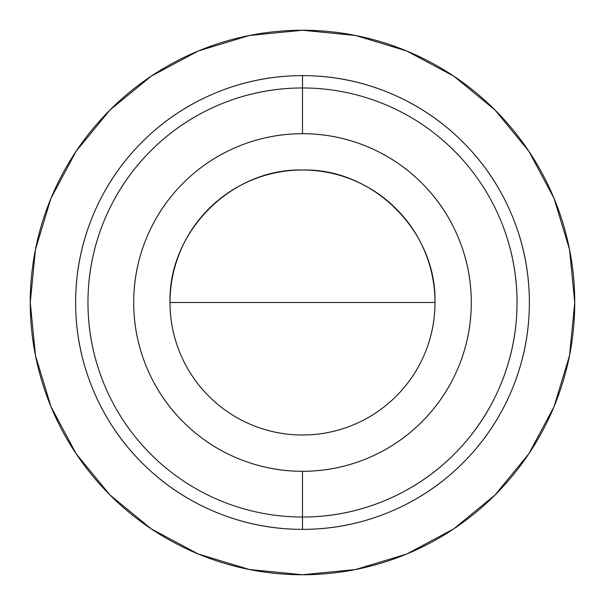<?xml version="1.0" encoding="UTF-8"?>
<svg xmlns="http://www.w3.org/2000/svg" width="605" height="605" viewBox="0 0 605 605"><rect width="100%" height="100%" fill="white"/><g stroke="black" fill="none" stroke-linecap="round" stroke-linejoin="round"><path stroke-width="0.91" d="M453.758 76.132L495.011 109.989L453.758 76.132L406.689 50.971L355.611 35.483L302.5 30.25A272.25 272.25 0 0 1 574.75 302.5A272.25 272.25 0 0 1 302.5 574.75A272.25 272.25 0 0 1 30.25 302.5A272.25 272.25 0 0 1 302.5 30.25L249.389 35.483L198.311 50.971L151.242 76.132L109.989 109.989L151.174 76.185M302.5 87.967L302.5 75.625L302.5 87.967A214.533 214.533 0 0 1 517.033 302.5A214.533 214.533 0 0 1 302.5 517.033L302.5 529.375A226.875 226.875 0 0 0 529.375 302.5A226.875 226.875 0 0 0 302.5 75.625A226.875 226.875 0 0 1 529.375 302.5A226.875 226.875 0 0 1 302.5 529.375C272.416 529.375 243.475 523.62 215.675 512.102C187.883 500.592 163.35 484.197 142.077 462.923C120.803 441.65 104.408 417.117 92.898 389.325C81.38 361.525 75.625 332.584 75.625 302.5C75.625 272.416 81.38 243.475 92.898 215.675C104.408 187.883 120.803 163.35 142.077 142.077C163.35 120.803 187.883 104.408 215.675 92.898C243.475 81.38 272.416 75.625 302.5 75.625C332.584 75.625 361.525 81.38 389.325 92.898C417.117 104.408 441.65 120.803 462.923 142.077C484.197 163.35 500.592 187.883 512.102 215.675C523.62 243.475 529.375 272.416 529.375 302.5C529.375 332.584 523.62 361.525 512.102 389.325C500.592 417.117 484.197 441.65 462.923 462.923C441.65 484.197 417.117 500.592 389.325 512.102C361.525 523.62 332.584 529.375 302.5 529.375A226.875 226.875 0 0 1 75.625 302.5A226.875 226.875 0 0 1 302.5 75.625A226.875 226.875 0 0 0 75.625 302.5A226.875 226.875 0 0 0 302.5 529.375L302.5 517.033A214.533 214.533 0 0 0 517.033 302.5A214.533 214.533 0 0 0 302.5 87.967L302.5 133.705A168.795 168.795 0 0 1 471.295 302.5A168.795 168.795 0 0 1 302.5 471.295L302.5 517.033L302.5 471.295C324.885 471.295 346.415 467.015 367.091 458.446C387.775 449.878 406.031 437.687 421.859 421.859C437.687 406.031 449.878 387.775 458.446 367.091C467.015 346.415 471.295 324.885 471.295 302.5C471.295 280.115 467.015 258.585 458.446 237.909C449.878 217.225 437.687 198.969 421.859 183.141C406.031 167.313 387.775 155.122 367.091 146.554C346.415 137.985 324.885 133.705 302.5 133.705C280.115 133.705 258.585 137.985 237.909 146.554C217.225 155.122 198.969 167.313 183.141 183.141C167.313 198.969 155.122 217.225 146.554 237.909C137.985 258.585 133.705 280.115 133.705 302.5C133.705 324.885 137.985 346.415 146.554 367.091C155.122 387.775 167.313 406.031 183.141 421.859C198.969 437.687 217.225 449.878 237.909 458.446C258.585 467.015 280.115 471.295 302.5 471.295A168.795 168.795 0 0 1 133.705 302.5A168.795 168.795 0 0 1 302.5 133.705L302.5 87.967A214.533 214.533 0 0 0 87.967 302.5A214.533 214.533 0 0 0 302.5 517.033A214.533 214.533 0 0 1 87.967 302.5A214.533 214.533 0 0 1 302.5 87.967C274.05 87.967 246.689 93.412 220.401 104.294C194.122 115.184 170.92 130.688 150.804 150.804C130.688 170.92 115.184 194.122 104.294 220.401C93.412 246.689 87.967 274.05 87.967 302.5C87.967 330.95 93.412 358.311 104.294 384.599M302.5 170.005A132.495 132.495 0 0 1 434.995 302.5A132.495 132.495 0 0 1 302.5 434.995A132.495 132.495 0 0 0 434.995 302.5L170.005 302.5A132.495 132.495 0 0 0 302.5 434.995A132.495 132.495 0 0 1 170.005 302.5L434.995 302.5C436.818 231.7 373.3 168.182 302.5 170.005C231.7 168.182 168.182 231.7 170.005 302.5A132.495 132.495 0 0 1 302.5 170.005C320.068 170.005 336.97 173.37 353.207 180.093C369.436 186.816 383.767 196.391 396.192 208.808C408.609 221.233 418.184 235.564 424.907 251.793C431.63 268.03 434.995 284.932 434.995 302.5C434.995 320.068 431.63 336.97 424.907 353.207C418.184 369.436 408.609 383.767 396.192 396.192C383.767 408.609 369.436 418.184 353.207 424.907C336.97 431.63 320.068 434.995 302.5 434.995C284.932 434.995 268.03 431.63 251.793 424.907C235.564 418.184 221.233 408.609 208.808 396.192C196.391 383.767 186.816 369.436 180.093 353.207C173.37 336.97 170.005 320.068 170.005 302.5C170.005 284.932 173.37 268.03 180.093 251.793C186.816 235.564 196.391 221.233 208.808 208.808C221.233 196.391 235.564 186.816 251.793 180.093C268.03 173.37 284.932 170.005 302.5 170.005M302.5 517.033C330.95 517.033 358.311 511.588 384.599 500.706C410.878 489.816 434.08 474.312 454.196 454.196C474.312 434.08 489.816 410.878 500.706 384.599C511.588 358.311 517.033 330.95 517.033 302.5C517.033 274.05 511.588 246.689 500.706 220.401M528.868 453.758L495.011 495.011L528.868 453.758L554.029 406.689L569.517 355.611L574.75 302.5L569.517 249.389L554.029 198.311L528.868 151.242L495.011 109.989L528.815 151.174M151.242 528.868L109.989 495.011L151.242 528.868L198.311 554.029L249.389 569.517L302.5 574.75L355.611 569.517L406.689 554.029L453.758 528.868L495.011 495.011L453.826 528.815M76.132 151.242L109.989 109.989L76.132 151.242L50.971 198.311L35.483 249.389L30.25 302.5L35.483 355.611L50.971 406.689L76.132 453.758L109.989 495.011L76.185 453.826"/></g></svg>

